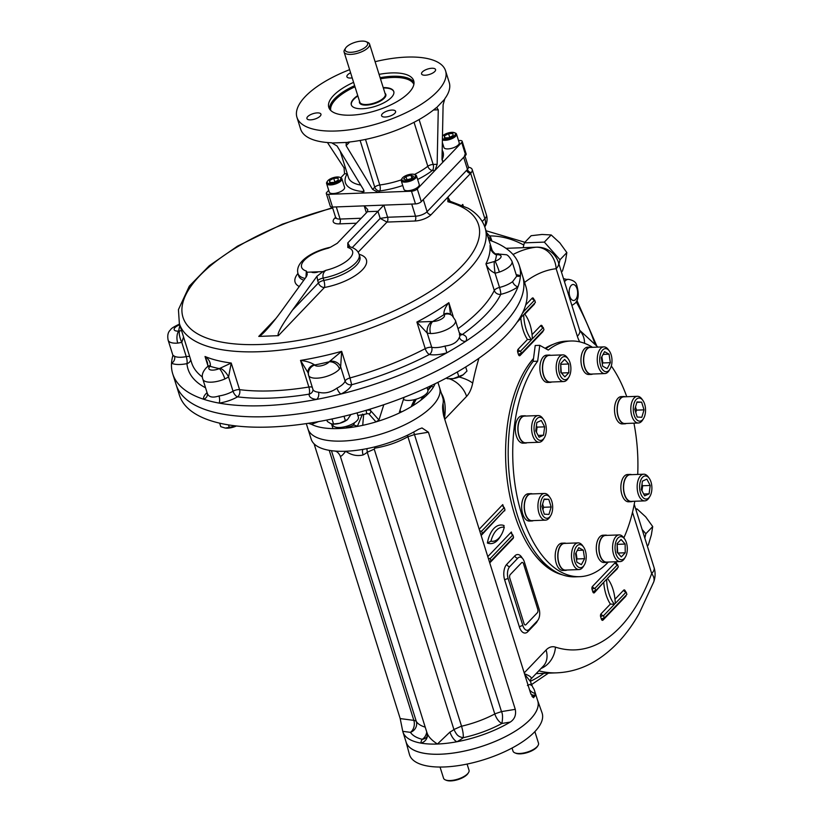 <?xml version="1.0" encoding="UTF-8"?>
<svg xmlns="http://www.w3.org/2000/svg" width="822" height="822" viewBox="0 0 822 822"><rect width="100%" height="100%" fill="white"/><g stroke="black" fill="none" stroke-linecap="round" stroke-linejoin="round"><path stroke-width="1.23" d="M349.617 69.675A77.874 30.188 -17.4 0 0 296.948 117.341L300.626 129.085A77.874 30.188 -17.4 0 0 331.585 142.771L337.082 146.018L363.56 189.759L363.581 192.379L361.721 193.078L411.493 191.197A4.449 1.726 -17.4 0 0 417.288 188.947L435.054 170.36L437.15 164.287L438.26 109.809L433.492 109.984M328.718 190.344L326.786 192.369A4.449 1.726 -17.4 0 0 326.313 193.56L330.3 206.281A4.449 1.726 -17.4 0 0 332.52 207.062L415.48 203.918A4.449 1.726 -17.4 0 0 421.275 201.667L465.684 155.204A4.449 1.726 -17.4 0 0 466.166 154.022L462.18 141.302A4.449 1.726 -17.4 0 0 459.95 140.521L458.532 140.572M417.638 179.443A51.169 19.841 -17.4 0 0 432.362 170.462L435.054 170.36L461.697 142.483A4.449 1.726 -17.4 0 0 462.18 141.302M326.313 193.56A4.449 1.726 -17.4 0 0 328.533 194.341L361.721 193.078L363.16 191.577A4.449 3.36 43.7 0 0 364.012 191.434M350.604 72.809A7.347 2.846 -17.4 0 0 346.905 76.754A7.347 2.846 -17.4 0 0 352.196 77.885M434.787 71.504A7.347 2.846 -17.4 0 0 435.568 69.541A7.347 2.846 -17.4 0 0 431.899 68.257A7.347 2.846 -17.4 0 0 424.584 70.343A7.347 2.846 -17.4 0 0 421.563 73.939A7.347 2.846 -17.4 0 0 427.265 74.987A7.347 2.846 -17.4 0 0 434.787 71.504M385.261 117.032A7.347 2.846 -17.4 0 0 392.577 114.946A7.347 2.846 -17.4 0 0 395.598 111.35A7.347 2.846 -17.4 0 0 391.93 110.066A7.347 2.846 -17.4 0 0 384.614 112.152A7.347 2.846 -17.4 0 0 381.593 115.748A7.347 2.846 -17.4 0 0 385.261 117.032M307.716 116.611A7.347 2.846 -17.4 0 0 306.925 118.574A7.347 2.846 -17.4 0 0 314.785 119.087A7.347 2.846 -17.4 0 0 320.94 114.176A7.347 2.846 -17.4 0 0 317.261 112.891A7.347 2.846 -17.4 0 0 307.716 116.611M383.216 87.594A22.245 8.621 162.6 0 1 393.769 91.509A22.245 8.621 162.6 0 1 384.614 102.401A22.245 8.621 162.6 0 1 362.44 108.73A22.245 8.621 162.6 0 1 351.313 104.815A22.245 8.621 162.6 0 1 357.734 95.578M379.065 74.36A44.501 17.252 162.6 0 1 413.713 80.751A44.501 17.252 162.6 0 1 376.404 110.518A44.501 17.252 162.6 0 1 328.79 107.363A44.501 17.252 162.6 0 1 333.537 95.486A44.501 17.252 162.6 0 1 353.594 82.344M296.948 117.341A77.874 30.188 -17.4 0 0 380.278 122.858A77.874 30.188 -17.4 0 0 445.555 70.774A77.874 30.188 -17.4 0 0 406.582 57.098A77.874 30.188 -17.4 0 0 375.099 61.691M360.118 140.47L374.75 187.18A4.449 3.36 -136.3 0 0 379.754 190.951L378.315 192.451L372.613 189.42L346.134 145.679L346.185 142.997L348.179 142.144A77.874 30.188 -17.4 0 0 435.958 107.97L437.099 107.435M332.653 142.977L347.069 142.432M327.464 142.535L344.038 167.811L344.552 173.781L340.791 177.716A8.014 3.103 -17.4 0 1 341.87 178.734L344.572 187.344A8.014 3.103 -17.4 0 1 343.719 189.492A8.014 3.103 -17.4 0 1 335.51 193.293A8.014 3.103 -17.4 0 1 329.283 192.143L326.591 183.532A8.014 3.103 -17.4 0 0 332.807 184.683A8.014 3.103 -17.4 0 0 341.017 180.881A8.014 3.103 -17.4 0 0 341.87 178.734M442.328 161.133L443.931 161.071L443.017 161.595L442 159.221L443.109 104.743L444.836 98.681A77.874 30.188 -17.4 0 0 449.233 82.508L445.555 70.774M444.435 99.452L436.718 107.518L438.26 109.809M345.62 48.056L344.634 49.608A13.347 5.179 -17.4 0 0 344.099 52.053A13.347 5.179 -17.4 0 0 358.382 53.009A13.347 5.179 -17.4 0 0 369.571 44.069A13.347 5.179 -17.4 0 0 367.742 42.364L366.047 41.665A11.796 4.572 -17.4 0 0 361.762 41.1A11.796 4.572 -17.4 0 0 345.62 48.056A11.796 4.572 -17.4 0 0 357.776 51.056A11.796 4.572 -17.4 0 0 366.047 41.665M357.858 95.969A22.245 8.621 -17.4 0 0 351.374 105.011M393.82 91.715A22.245 8.621 -17.4 0 0 383.34 87.985M334.04 182.381L329.684 182.546L329.519 180.521L333.722 178.323L338.078 178.158L338.232 180.193L334.04 182.381M334.862 181.95L333.722 178.323M330.156 182.525L329.519 180.521M327.475 181.179A7.121 2.764 -17.4 0 0 334.811 182.987A7.121 2.764 -17.4 0 0 339.805 177.316A7.121 2.764 -17.4 0 0 333.763 177.542A7.121 2.764 -17.4 0 0 327.947 180.583A7.121 2.764 -17.4 0 0 327.475 181.179L326.899 182.063A8.014 3.103 -17.4 0 0 326.591 183.532M413.528 176.227L411.195 178.662L406.253 180.028L403.653 178.949L405.986 176.514L410.918 175.148L413.528 176.227M411.812 178.014L410.918 175.148M407.013 179.812L405.986 176.514M402.133 178.353L401.568 179.237A8.014 3.103 -17.4 0 0 401.249 180.706A8.014 3.103 -17.4 0 0 405.256 182.114A8.014 3.103 -17.4 0 0 413.24 179.833A8.014 3.103 -17.4 0 0 416.528 175.918A8.014 3.103 -17.4 0 0 415.429 174.891L414.463 174.49A7.121 2.764 -17.4 0 0 407.815 174.891A7.121 2.764 -17.4 0 0 402.133 178.353A7.121 2.764 -17.4 0 0 405.41 180.902A7.121 2.764 -17.4 0 0 413.63 178.179A7.121 2.764 -17.4 0 0 414.463 174.49M401.249 180.706L403.941 189.317A8.014 3.103 -17.4 0 0 412.521 189.882A8.014 3.103 -17.4 0 0 419.23 184.529L416.528 175.918M448.565 133.678L452.912 133.513L453.076 135.548L448.884 137.747L444.527 137.911L444.363 135.877L448.565 133.678L449.696 137.315M445 137.891L444.363 135.877M442.39 139.946A8.014 3.103 -17.4 0 0 455.645 136.246A8.014 3.103 -17.4 0 0 456.508 134.099A8.014 3.103 -17.4 0 0 455.409 133.082L454.432 132.681A7.121 2.764 -17.4 0 0 448.278 132.938A7.121 2.764 -17.4 0 0 442.472 136.062M442.421 138.558A7.121 2.764 -17.4 0 0 448.432 138.63A7.121 2.764 -17.4 0 0 454.648 135.486A7.121 2.764 -17.4 0 0 454.432 132.681M442.339 142.473L443.921 147.508A8.014 3.103 -17.4 0 0 452.49 148.073A8.014 3.103 -17.4 0 0 459.2 142.72L456.508 134.099M522.402 313.305L523.306 311.404M523.203 312.586L523.018 312.011M449.336 378.839A10.676 4.141 -17.4 0 0 449.603 378.85A10.676 4.141 -17.4 0 0 453.354 378.593A10.676 4.141 -17.4 0 0 463.176 374.77L466.968 371.051L465.694 366.972M446.305 378.069L447.322 378.706L453.354 378.593L463.176 374.77A10.676 4.141 -17.4 0 0 463.577 374.472L463.587 374.472M447.322 378.706L447.004 377.688M458.861 376.805L457.34 371.965M332.992 424.09A10.676 4.141 -17.4 0 0 333.362 424.111A10.676 4.141 -17.4 0 0 339.763 423.268L347.449 419.641L350.891 414.535M326.879 420.032L327.331 421.481L330.721 423.607L332.756 424.09L339.763 423.268A10.676 4.141 -17.4 0 0 347.326 419.744A10.676 4.141 -17.4 0 0 347.398 419.682M345.425 420.792L344.007 416.251M333.578 424.06L331.985 418.984M219.659 423.166L220.758 426.68L225.341 428.087L236.428 425.981A10.676 4.141 162.6 0 1 235.339 426.443A10.676 4.141 -17.4 0 1 226.286 428.159L226.225 428.159M229.4 427.81L228.485 424.892M278.381 335.664C276.757 334.225 281.432 325.728 292.406 310.192L318.433 282.963A5.343 4.028 43.7 0 0 324.433 287.495L278.381 335.664L258.766 336.414L276.017 318.371M322.933 271.62L325.964 270.304C323.436 272.051 322.491 274.64 323.128 278.093A5.343 2.065 -17.4 0 0 317.703 280.621L316.943 276.284L322.933 271.62L306.986 272.226L307.223 274.558L306.38 276.685L281.843 310.593C275.617 319.162 270.006 326.077 265.023 331.358C261.869 334.636 259.783 336.321 258.766 336.414M305.969 277.25L306.349 271.044A26.694 10.347 162.6 0 1 304.448 260.112A26.694 10.347 162.6 0 1 328.183 248.203L330.506 247.196L328.183 248.203M306.986 272.226L306.349 271.044M359.122 254.368L359.851 256.721A32.037 12.422 162.6 0 1 323.868 280.436L323.128 278.093A32.037 12.422 162.6 0 0 359.122 254.368C357.94 250.515 354.539 247.905 348.929 246.559L347.798 247.463A26.694 10.347 162.6 0 1 349.699 258.396A26.694 10.347 162.6 0 1 325.964 270.304M358.145 252.231L386.977 222.074L380.175 218.395L377.966 211.346L347.798 242.901L347.798 247.463M347.798 242.901L349.946 246.888M464.615 154.947A8.898 3.452 -17.4 0 1 463.67 157.321L423.289 199.551L427.091 211.686A3.555 2.682 43.7 0 0 431.088 214.706A12.464 4.829 162.6 0 1 414.884 221.015L386.977 222.074A3.555 1.891 -92.2 0 0 387.614 217.255L380.175 218.395L352.278 247.566M335.582 217.285L334.554 218.354A12.464 4.829 162.6 0 0 339.465 223.872A3.555 1.891 87.8 0 0 340.092 219.053L336.29 206.918L383.812 205.12L378.038 211.264A5.343 2.065 162.6 0 0 377.966 211.346M366.376 212.816L364.197 205.86L367.742 209.569L367.475 211.665A5.343 2.065 162.6 0 1 367.403 211.747L337.236 243.302L330.506 247.206M383.812 205.12L411.709 204.062L415.511 216.196L387.614 217.255L383.812 205.12M316.943 276.284L292.406 310.192M314.96 271.928C311.086 272.185 310.911 272.431 314.436 272.668C318.494 272.144 318.669 271.897 314.96 271.928M207.298 393.378A5.343 4.922 -10.9 0 1 207.329 393.502A5.343 4.922 -10.9 0 1 207.329 393.512A5.343 4.922 -10.9 0 1 203.558 399.225A181.549 70.373 162.6 0 1 172.723 373.825A181.549 70.373 162.6 0 1 171.521 363.211A181.549 70.373 162.6 0 1 172.918 355.453M173.206 355.618L172.99 356.378L172.846 355.155L174.521 356.286A5.343 4.552 115.9 0 1 171.521 363.211A22.245 8.621 162.6 0 0 186.943 363.643A5.343 1.325 78.8 0 0 186.255 356.614A16.913 6.555 162.6 0 1 174.521 356.286M496.437 253.834L496.437 253.834A8.898 1.685 86.5 0 0 495.789 254.676C492.121 252.611 490.2 249.559 490.035 245.531L490.415 246.816C489.727 247.093 494.793 255.108 496.437 253.834L505.787 254.697C507.431 254.573 509.496 256.772 511.993 261.293L516.689 276.243L512.62 281.638A5.343 3.329 -126.9 0 0 517.994 286.714A181.549 70.373 162.6 0 1 465.776 341.315A5.343 4.542 29.7 0 1 459.364 337.339C457.443 342.188 452.645 345.096 444.969 346.062L446.839 352.802A181.549 70.373 162.6 0 1 340.966 394.026A5.343 1.87 63.6 0 1 336.989 388.107C330.834 392.515 324.659 393.882 318.463 392.197A5.343 3.627 -84.5 0 1 316.593 399.41A181.549 70.373 162.6 0 1 219.084 403.099A181.549 70.373 162.6 0 1 203.558 399.225A22.245 8.621 162.6 0 1 207.072 392.639M459.272 332.674A5.343 3.175 -125.5 0 0 462.426 334.451A22.245 8.621 162.6 0 1 465.776 341.315A181.549 70.373 162.6 0 1 446.839 352.802A22.245 8.621 162.6 0 1 429.392 354.477A165.53 64.167 162.6 0 1 351.652 384.747A5.343 4.737 18.4 0 1 345.106 381.059A5.343 2.065 162.6 0 1 349.997 377.945L351.652 384.747A22.245 8.621 162.6 0 1 340.966 394.026A181.549 70.373 162.6 0 1 316.593 399.41A22.245 8.621 162.6 0 1 309.144 394.139A165.53 64.167 162.6 0 1 237.548 396.841A5.343 2.415 60.3 0 1 233.037 391.21A5.343 2.065 162.6 0 1 239.572 389.649A5.343 3.761 -82.7 0 1 237.548 396.841A22.245 8.621 162.6 0 1 219.084 403.099A5.343 1.901 81.8 0 0 219.001 395.957C212.466 398.115 208.531 397.139 207.206 393.019L207.329 393.502M488.915 240.024A181.549 70.373 162.6 0 1 519.206 265.239A181.549 70.373 162.6 0 1 520.408 275.853A181.549 70.373 162.6 0 1 517.994 286.714A22.245 8.621 162.6 0 1 500.762 294.358A165.53 64.167 162.6 0 1 462.426 334.451A5.343 4.285 -72.9 0 1 460.073 334.996M516.206 274.723A22.245 8.621 162.6 0 1 520.408 275.853A5.343 4.552 -64.1 0 1 516.617 275.966A5.343 4.552 -64.1 0 1 516.596 275.956M179.432 331.06A8.898 2.682 -109.1 0 0 181.796 342.394L177.727 343.103A8.898 4.192 -94.4 0 1 178.723 331.081L181.559 330.588M189.718 356.625A5.343 2.065 162.6 0 0 186.255 356.614L181.796 342.394L183.553 336.948M210.35 365.811L210.052 366.283A8.898 6.34 47.4 0 0 206.476 367.568L207.915 366.293A8.898 4.213 48.9 0 1 207.915 366.293A8.898 4.213 48.9 0 1 210.35 365.811C210.555 362.235 208.778 359.132 205.027 356.501L207.925 365.749M207.904 366.293L207.463 362.625L205.027 356.501A160.187 62.092 162.6 0 0 231.229 363.036L239.572 389.649A160.187 62.092 162.6 0 0 308.867 387.028A5.343 1.706 -99.2 0 1 309.144 394.139A5.343 4.85 -173.9 0 0 312.987 390.008L312.905 389.299A16.913 6.555 162.6 0 0 318.463 392.197M219.001 395.957A16.913 6.555 162.6 0 0 233.037 391.21L228.578 376.99L224.868 378.963A8.898 2.024 -113 0 0 219.32 368.605L231.229 363.036L228.578 376.99A8.898 3.494 -127.8 0 0 220.173 368.266M307.993 371.904A8.898 7.511 0.5 0 1 307.993 371.842A8.898 7.511 0.5 0 1 307.993 371.821A8.898 7.511 0.5 0 1 314.281 364.701C310.839 362.502 306.246 361.074 300.523 360.416L308.867 387.028A5.343 2.065 -17.4 0 1 312.268 387.275M308.024 372.715L300.523 360.416A160.187 62.092 162.6 0 0 341.654 351.333L349.997 377.945A160.187 62.092 162.6 0 0 425.231 348.651A5.343 2.055 -117.5 0 0 429.392 354.477A5.343 4.007 101.2 0 0 431.714 347.336A5.343 2.065 -17.4 0 0 425.231 348.651L416.888 322.039L432.711 321.484A8.898 5.209 -89.7 0 0 430.574 333.547L427.255 333.115A8.898 6.124 -69.6 0 1 431.879 321.515M339.496 369.006A8.898 7.049 -140.5 0 0 329.211 361.783L329.704 361.3A8.898 7.326 -169.4 0 1 340.647 366.838L339.496 369.006A16.913 6.555 162.6 0 1 323.025 377.36A16.913 6.555 162.6 0 1 308.753 375.788A8.898 8.169 -31.5 0 1 314.651 364.999L314.281 364.701M308.753 375.788L312.905 389.299M336.989 388.107A16.913 6.555 162.6 0 0 345.106 381.059L340.647 366.838L341.654 351.333L329.704 361.3M444.969 346.062A16.913 6.555 162.6 0 1 431.714 347.336L427.255 333.115L416.888 322.039A160.187 62.092 162.6 0 0 448.853 302.66L453.23 316.614M430.574 333.547A16.913 6.555 162.6 0 0 447.969 328.995A16.913 6.555 162.6 0 0 455.439 320.446L452.131 315.566A8.898 7.953 129.3 0 0 452.121 315.566A8.898 7.953 129.3 0 0 444.034 314.62L443.87 314.251C443.788 310.737 445.452 306.873 448.853 302.66L450.569 314.477M449.47 313.881A8.898 6.576 116.4 0 0 449.439 313.86A8.898 6.576 116.4 0 0 443.87 314.251M511.993 261.293A16.913 6.555 162.6 0 1 499.375 272.082L495.07 273.223A8.898 0.853 -96 0 1 494.258 261.54L485.956 263.852L494.299 290.474A5.343 4.613 -153.7 0 0 500.762 294.358A5.343 0.822 76.3 0 0 499.529 287.443A5.343 2.065 -17.4 0 0 494.299 290.474A160.187 62.092 162.6 0 1 458.029 328.687M512.62 281.638A16.913 6.555 162.6 0 1 499.529 287.443L495.07 273.223C490.436 270.993 487.395 267.869 485.956 263.852A160.187 62.092 162.6 0 0 490.035 245.531L490.683 247.576M499.375 272.082A8.898 0.791 -109.6 0 0 495.07 261.232L494.258 261.54M498.286 253.7A8.898 4.192 85.6 0 0 496.519 254.748L495.789 254.676M462.046 205.192L462.776 204.431L462.909 205.582M463.176 205.706L462.776 204.431L462.396 205.346M468.468 167.205A14.241 5.518 162.6 0 1 472.188 169.517A14.241 5.518 162.6 0 1 471.366 172.476A14.241 5.518 162.6 0 1 470.667 173.319L447.898 197.126L450.076 201.092M471.366 172.476A3.555 2.692 44 0 1 467.471 169.455L468.499 167.667M448.689 200.794L447.867 201.719A154.855 60.027 162.6 0 1 394.036 310.911A154.855 60.027 162.6 0 1 185.269 322.378A154.855 60.027 162.6 0 1 332.684 208.048M431.088 214.706L447.898 197.126L447.867 201.719M519.206 265.239L522.638 276.202A181.549 70.373 162.6 0 1 370.445 397.643A181.549 70.373 162.6 0 1 176.155 384.778L179.412 395.156A181.549 70.373 162.6 0 0 403.191 397.673A181.549 70.373 162.6 0 0 525.885 286.57L522.638 276.202A181.549 70.373 162.6 0 1 399.944 387.306A181.549 70.373 162.6 0 1 176.155 384.778L172.723 373.825M357.837 415.449A42.713 16.563 162.6 0 0 366.694 413.826A2.672 1.038 162.6 0 1 368.955 413.99L375.993 421.902A68.966 26.736 162.6 0 1 311.538 424.347L318.546 421.614M311.538 424.347L308.312 423.309M366.694 413.826L366.16 410.353A5.343 2.065 162.6 0 1 370.671 410.692L378.952 419.991L375.993 421.902A68.966 26.736 162.6 0 0 401.372 412.028L399.944 410.414M435.064 383.771A68.966 26.736 162.6 0 1 401.372 412.028L399.451 412.356M378.952 419.991L383.812 404.722M404.105 397.324L399.42 412.017M531.012 694.405A8.898 6.71 -136.3 0 0 534.958 695.248L533.612 697.744L530.611 693.295L443.767 416.168C442.555 410.568 442.298 406.387 443.017 403.643A68.966 26.736 162.6 0 0 443.202 402.472A68.966 26.736 162.6 0 0 443.274 400.612A68.966 26.736 162.6 0 0 442.801 397.889L439.606 387.707A68.966 26.736 162.6 0 1 405.297 424.542A68.966 26.736 162.6 0 1 307.983 428.961A68.966 26.736 -17.4 0 0 381.788 433.852A68.966 26.736 -17.4 0 0 439.606 387.707L437.931 382.364M521.58 562.741L510.277 574.557A2.672 1.418 87.8 0 0 509.804 578.174L524.025 623.579A2.672 1.418 87.8 0 0 525.977 624.658L537.28 612.832A2.672 1.418 87.8 0 0 537.763 609.225L523.532 563.82A2.672 1.418 87.8 0 0 521.58 562.741M414.586 399.626A87.656 46.453 87.8 0 0 411.175 406.736M427.933 390.419A86.772 45.981 -92.2 0 1 430.851 387.07A86.772 45.981 -92.2 0 1 431.725 386.176M422.035 399.297A86.772 45.981 -92.2 0 1 424.337 395.433M416.281 399.163A86.772 45.981 87.8 0 0 413.034 405.595M541.287 512.229A11.57 6.134 -92.2 0 1 542.314 497.937A11.57 6.134 -92.2 0 1 550.021 497.567A11.57 6.134 -92.2 0 1 550.699 515.62A11.57 6.134 -92.2 0 1 541.287 512.229M550.699 515.62L549.836 517.048A13.347 7.069 -92.2 0 1 545.531 520.141A13.347 7.069 -92.2 0 1 538.965 513.134A13.347 7.069 -92.2 0 1 544.524 493.457A13.347 7.069 -92.2 0 1 549.045 496.221L550.021 497.567M542.623 504.071L543.63 507.277L542.9 509.691M551.172 506.989L548.942 514.428L544.308 514.171L541.893 506.486L544.123 499.057L548.767 499.314L551.172 506.989L543.63 507.277M544 499.488L548.767 499.314M545.531 520.141L531.957 520.655A13.347 7.069 -92.2 0 1 525.392 513.647A13.347 7.069 -92.2 0 1 530.95 493.971L544.524 493.457M561.57 357.971A11.57 6.134 -92.2 0 1 568.249 358.978A11.57 6.134 -92.2 0 1 568.927 377.031A11.57 6.134 -92.2 0 1 559.854 374.627A11.57 6.134 -92.2 0 1 561.57 357.971M568.927 377.031L568.064 378.449A13.347 7.069 -92.2 0 1 563.748 381.542A13.347 7.069 -92.2 0 1 556.494 371.595A13.347 7.069 -92.2 0 1 559.566 356.46A13.347 7.069 -92.2 0 1 562.741 354.868A13.347 7.069 -92.2 0 1 567.272 357.621L568.249 358.978M560.696 363.735L561.282 372.839M564.858 376.877L560.789 372.294L560.686 363.56L564.652 359.42L568.721 364.002L568.824 372.726L564.858 376.877M561.426 373.003L568.824 372.726M561.179 364.29L568.721 364.002M563.748 381.542L550.175 382.055A13.347 7.069 -92.2 0 1 542.921 372.109A13.347 7.069 -92.2 0 1 545.993 356.974A13.347 7.069 -92.2 0 1 549.168 355.381L562.741 354.868M607.314 349.093A11.57 6.134 -92.2 0 1 609.338 350.994A11.57 6.134 -92.2 0 1 610.027 369.047A11.57 6.134 -92.2 0 1 599.906 362.492A11.57 6.134 -92.2 0 1 607.314 349.093M610.027 369.047L609.153 370.475A13.347 7.069 -92.2 0 1 604.848 373.568A13.347 7.069 -92.2 0 1 597.275 360.488A13.347 7.069 -92.2 0 1 603.841 346.884A13.347 7.069 -92.2 0 1 606.03 347.439A13.347 7.069 -92.2 0 1 608.372 349.648L609.338 350.994M601.858 356.707L602.814 362.954L602.3 363.91M602.649 366.16L601.344 357.662L604.55 351.672L609.061 354.179L610.356 362.666L607.15 368.667L602.649 366.16M602.814 362.954L610.356 362.666M603.091 354.405L609.061 354.179M604.848 373.568L591.275 374.082A13.347 7.069 -92.2 0 1 589.086 373.527A13.347 7.069 -92.2 0 1 583.712 358.937A13.347 7.069 -92.2 0 1 590.268 347.398L603.841 346.884M644.654 404.105A11.57 6.134 -92.2 0 1 643.575 418.48A11.57 6.134 -92.2 0 1 635.211 417.638A11.57 6.134 -92.2 0 1 634.615 401.896A11.57 6.134 -92.2 0 1 642.886 400.427A11.57 6.134 -92.2 0 1 644.654 404.105M643.575 418.48L642.701 419.908A13.347 7.069 -92.2 0 1 638.396 423.001A13.347 7.069 -92.2 0 1 630.823 409.921A13.347 7.069 -92.2 0 1 637.389 396.317A13.347 7.069 -92.2 0 1 641.92 399.071L642.886 400.427M635.488 406.931L636.495 410.137L635.776 412.552M634.769 409.346L636.999 401.917L641.633 402.163L644.037 409.849L641.807 417.288L637.173 417.031L634.769 409.346M636.495 410.137L644.037 409.849M636.865 402.348L641.633 402.163M638.396 423.001L624.823 423.515A13.347 7.069 -92.2 0 1 618.267 416.507A13.347 7.069 -92.2 0 1 623.816 396.831L637.389 396.317M651.723 490.796A11.57 6.134 -92.2 0 1 649.925 496.365A11.57 6.134 -92.2 0 1 641.561 495.522A11.57 6.134 -92.2 0 1 640.965 479.781A11.57 6.134 -92.2 0 1 649.236 478.312A11.57 6.134 -92.2 0 1 651.723 490.796M649.925 496.365L649.051 497.783A13.347 7.069 -92.2 0 1 644.746 500.875A13.347 7.069 -92.2 0 1 637.173 487.806A13.347 7.069 -92.2 0 1 643.739 474.202A13.347 7.069 -92.2 0 1 648.27 476.955L649.236 478.312M641.961 484.435L642.66 485.751L641.992 490.816M642.403 481.137L646.852 479.123L650.202 485.463L649.103 493.827L644.654 495.851L641.304 489.501L642.403 481.137M643.698 494.032L649.103 493.827M642.66 485.751L650.202 485.463M644.746 500.875L631.173 501.389A13.347 7.069 -92.2 0 1 623.785 484.23A13.347 7.069 -92.2 0 1 630.166 474.715L643.739 474.202M578.626 567.252A11.57 6.134 -92.2 0 1 574.475 550.904A11.57 6.134 -92.2 0 1 583.569 547A11.57 6.134 -92.2 0 1 584.257 565.053A11.57 6.134 -92.2 0 1 578.626 567.252M584.257 565.053L583.384 566.481A13.347 7.069 -92.2 0 1 579.078 569.564A13.347 7.069 -92.2 0 1 576.89 569.009A13.347 7.069 -92.2 0 1 571.516 554.429A13.347 7.069 -92.2 0 1 578.072 542.89A13.347 7.069 -92.2 0 1 582.603 545.644L583.569 547M576.088 552.713L577.044 558.96L576.53 559.916M577.044 558.96L584.586 558.672L581.38 564.663L576.88 562.166L575.575 553.668L578.78 547.678L583.291 550.175L584.586 558.672M577.321 550.401L583.291 550.175M579.078 569.564L565.505 570.078A13.347 7.069 -92.2 0 1 563.317 569.523A13.347 7.069 -92.2 0 1 557.943 554.942A13.347 7.069 -92.2 0 1 564.498 543.404L578.072 542.89M624.371 558.374A11.57 6.134 -92.2 0 1 616.428 555.056A11.57 6.134 -92.2 0 1 616.664 539.941A11.57 6.134 -92.2 0 1 624.669 539.027A11.57 6.134 -92.2 0 1 625.347 557.08A11.57 6.134 -92.2 0 1 624.371 558.374M625.347 557.08L624.484 558.498A13.347 7.069 -92.2 0 1 623.353 559.998A13.347 7.069 -92.2 0 1 620.178 561.59A13.347 7.069 -92.2 0 1 612.606 548.521A13.347 7.069 -92.2 0 1 619.172 534.917A13.347 7.069 -92.2 0 1 623.692 537.67L624.669 539.027M617.117 543.784L617.702 552.887M617.599 544.339L625.141 544.051L625.244 552.774L621.288 556.926L617.219 552.343L617.117 543.609L621.072 539.468L625.141 544.051M617.856 553.052L625.244 552.774M620.178 561.59L606.605 562.104A13.347 7.069 -92.2 0 1 599.341 552.158A13.347 7.069 -92.2 0 1 602.413 537.023A13.347 7.069 -92.2 0 1 605.588 535.43L619.172 534.917M534.218 425.539A11.57 6.134 -92.2 0 1 543.671 419.682A11.57 6.134 -92.2 0 1 544.359 437.736A11.57 6.134 -92.2 0 1 537.074 438.506A11.57 6.134 -92.2 0 1 534.218 425.539M544.359 437.736L543.486 439.164A13.347 7.069 -92.2 0 1 539.181 442.257A13.347 7.069 -92.2 0 1 531.793 425.087A13.347 7.069 -92.2 0 1 538.174 415.572A13.347 7.069 -92.2 0 1 542.705 418.336L543.671 419.682M536.396 425.806L537.095 427.132L536.427 432.187M543.537 435.208L539.088 437.222L535.739 430.872L536.838 422.508L541.287 420.494L544.637 426.844L543.537 435.208L538.133 435.413M537.095 427.132L544.637 426.844M539.181 442.257L525.607 442.77A13.347 7.069 -92.2 0 1 518.22 425.601A13.347 7.069 -92.2 0 1 524.6 416.086L538.174 415.572M512.044 748.041L513.02 751.144A13.347 5.179 -17.4 0 0 514.849 752.849L515.826 753.25A12.464 4.829 -17.4 0 0 520.347 753.846A12.464 4.829 -17.4 0 0 537.393 746.489L537.968 745.605A13.347 5.179 -17.4 0 0 538.492 743.16L534.875 731.621M514.849 752.849A13.347 5.179 -17.4 0 0 519.699 753.486A13.347 5.179 -17.4 0 0 537.968 745.605M357.046 412.901L358.382 417.165A13.347 5.179 162.6 0 1 348.281 425.734A13.347 5.179 162.6 0 1 333.362 425.94A13.347 5.179 162.6 0 1 332.91 425.149L332.571 424.08M440.047 767.049L443.541 778.198A13.347 5.179 -17.4 0 0 445.37 779.903L446.346 780.304A12.464 4.829 -17.4 0 0 450.877 780.9A12.464 4.829 -17.4 0 0 467.923 773.543L468.489 772.659A13.347 5.179 -17.4 0 0 469.023 770.214L467.091 764.07M445.37 779.903A13.347 5.179 -17.4 0 0 450.22 780.54A13.347 5.179 -17.4 0 0 468.489 772.659M427.06 387.563L427.861 390.111A13.347 5.179 162.6 0 1 418.84 398.28A13.347 5.179 162.6 0 1 403.448 399.4M526.131 416.035A13.666 7.244 87.8 0 0 524.59 415.778L522.021 415.87A13.666 7.244 87.8 0 0 515.302 429.803A13.666 7.244 87.8 0 0 523.059 443.171L525.618 443.079A13.666 7.244 87.8 0 0 527.138 442.709M524.59 415.778A13.666 7.244 87.8 0 0 517.87 429.701A13.666 7.244 87.8 0 0 525.618 443.079M532.481 493.909A13.666 7.244 87.8 0 0 530.93 493.662L528.371 493.755A13.666 7.244 87.8 0 0 521.651 507.677A13.666 7.244 87.8 0 0 529.399 521.056L531.968 520.963A13.666 7.244 87.8 0 0 533.488 520.593M530.93 493.662A13.666 7.244 87.8 0 0 524.22 507.585A13.666 7.244 87.8 0 0 531.968 520.963M591.799 347.346A13.666 7.244 87.8 0 0 590.258 347.09L587.689 347.182A13.666 7.244 87.8 0 0 580.969 361.105A13.666 7.244 87.8 0 0 588.727 374.483L591.285 374.39A13.666 7.244 87.8 0 0 592.806 374.02M590.258 347.09A13.666 7.244 87.8 0 0 583.538 361.012A13.666 7.244 87.8 0 0 591.285 374.39M625.347 396.769A13.666 7.244 87.8 0 0 623.806 396.523L621.237 396.615A13.666 7.244 87.8 0 0 614.527 408.421A13.666 7.244 87.8 0 0 620.035 423.351A13.666 7.244 87.8 0 0 622.275 423.916L624.833 423.823A13.666 7.244 87.8 0 0 626.364 423.453M623.806 396.523A13.666 7.244 87.8 0 0 617.096 408.329A13.666 7.244 87.8 0 0 622.603 423.248A13.666 7.244 87.8 0 0 624.833 423.823M631.697 474.654A13.666 7.244 87.8 0 0 630.155 474.407L627.587 474.5A13.666 7.244 87.8 0 0 621.905 494.628A13.666 7.244 87.8 0 0 628.625 501.8L631.183 501.708A13.666 7.244 87.8 0 0 632.704 501.338M630.155 474.407A13.666 7.244 87.8 0 0 624.473 494.536A13.666 7.244 87.8 0 0 631.183 501.708M607.129 535.369A13.666 7.244 87.8 0 0 605.578 535.112L603.019 535.214A13.666 7.244 87.8 0 0 596.484 544.945A13.666 7.244 87.8 0 0 604.047 562.515L606.615 562.412A13.666 7.244 87.8 0 0 608.136 562.043M605.578 535.112A13.666 7.244 87.8 0 0 599.053 544.852A13.666 7.244 87.8 0 0 606.615 562.412M566.029 543.342A13.666 7.244 87.8 0 0 564.488 543.095L561.919 543.188A13.666 7.244 87.8 0 0 558.672 544.822A13.666 7.244 87.8 0 0 555.528 560.316A13.666 7.244 87.8 0 0 562.957 570.489L565.515 570.396A13.666 7.244 87.8 0 0 567.036 570.026M564.488 543.095A13.666 7.244 87.8 0 0 561.231 544.729A13.666 7.244 87.8 0 0 558.087 560.214A13.666 7.244 87.8 0 0 565.515 570.396M550.709 355.32A13.666 7.244 87.8 0 0 549.158 355.063L546.589 355.166A13.666 7.244 87.8 0 0 539.879 369.088A13.666 7.244 87.8 0 0 547.627 382.466L550.185 382.364A13.666 7.244 87.8 0 0 551.716 381.994M549.158 355.063A13.666 7.244 87.8 0 0 542.438 368.986A13.666 7.244 87.8 0 0 550.185 382.364M561.447 272.041L562.474 270.962L565.495 260.903L566.851 252.58L559.844 242.901L551.192 234.958L542.006 234.465L531.156 235.709L524.323 242.87L523.172 247.679M566.851 252.58L560.008 259.742L544.349 242.11L524.323 242.87M551.192 234.958L544.349 242.11M558.96 264.109L560.008 259.742M647.315 546.024L648.342 544.955L651.353 534.896L652.709 526.563L645.712 516.884L637.05 508.941L635.632 508.756M652.709 526.563L645.866 533.725L642.146 529.532M637.05 508.941L636.023 510.01M644.828 538.102L645.866 533.725M405.863 741.3A69.007 26.746 -17.4 0 0 405.965 741.721L409.418 754.391A69.5 26.941 -17.4 0 0 463.053 764.85A69.5 26.941 -17.4 0 0 534.742 731.765A69.5 26.941 -17.4 0 0 542.037 712.828L537.639 700.457A69.007 26.746 -17.4 0 0 537.485 700.046M405.965 741.721A69.007 26.746 -17.4 0 0 459.221 752.109A69.007 26.746 -17.4 0 0 530.396 719.25A69.007 26.746 -17.4 0 0 537.639 700.457M545.798 348.692A117.916 62.482 -92.2 0 1 566.337 341.171L570.869 341.007A117.916 62.482 -92.2 0 1 592.508 347.316M608.321 562.043A117.916 62.482 -92.2 0 1 579.777 576.674L575.256 576.839A117.916 62.482 -92.2 0 1 512.168 494.639A117.916 62.482 -92.2 0 1 533.139 361.351L535.225 345.497L539.746 345.332L548.284 350.069A117.916 62.482 -92.2 0 1 570.869 341.007M611.311 365.995A117.916 62.482 -92.2 0 1 626.765 396.718M633.937 423.166A117.916 62.482 -92.2 0 1 637.718 474.428M634.8 501.256A117.916 62.482 -92.2 0 1 623.847 537.876M579.777 576.674A117.916 62.482 -92.2 0 1 516.699 494.464A117.916 62.482 -92.2 0 1 537.66 361.187L533.139 361.351M537.66 361.187L539.746 345.332M420.813 400.252A86.772 45.981 -92.2 0 1 423.155 396.194M427.748 389.772A86.772 45.981 -92.2 0 1 431.231 385.991M533.529 358.423A116.806 61.897 87.8 0 0 525.494 369.458A116.806 61.897 87.8 0 0 532.389 551.716A116.806 61.897 87.8 0 0 562.125 574.742M553.412 344.264A116.806 61.897 87.8 0 0 545.109 348.302M533.478 358.772A115.697 61.311 87.8 0 0 525.227 369.91M532.081 551.295A115.697 61.311 87.8 0 0 555.384 571.598M546.928 347.901A115.697 61.311 87.8 0 0 545.664 348.61M363.684 414.473A205.798 109.059 87.8 0 0 362.749 425.344M592.806 591.778A2.23 1.182 87.8 0 0 594.429 592.683A2.23 1.675 43.7 0 1 594.707 591.08A2.23 1.675 43.7 0 1 595.703 590.658A2.23 0.863 -17.4 0 0 592.806 591.778L592.076 589.436A2.23 0.863 162.6 0 1 594.964 588.305L595.703 590.658L606.605 579.253A30.26 16.039 87.8 0 0 614.455 604.304L603.553 615.709A2.23 1.675 43.7 0 1 601.057 613.818A2.23 1.182 87.8 0 0 600.656 616.829A2.23 0.863 162.6 0 1 603.553 615.709L604.293 618.052L626.898 594.398L626.169 592.056L615.267 603.461A30.26 16.039 87.8 0 0 607.417 578.411L618.319 567.005L617.579 564.652L594.964 588.305A2.23 1.675 43.7 0 1 592.467 586.425A2.23 1.182 87.8 0 0 592.076 589.436M616.51 564.406L616.469 564.262A2.23 0.863 162.6 0 1 616.706 563.676A2.23 1.182 87.8 0 0 615.082 562.772A2.23 1.675 -136.3 0 0 617.579 564.652M616.942 568.434A2.23 1.675 -136.3 0 0 617.045 569.029A2.23 1.182 87.8 0 0 617.569 567.786M625.1 591.809L625.049 591.665A2.23 0.863 162.6 0 1 625.295 591.069A2.23 1.182 87.8 0 0 623.672 590.165A2.23 1.675 -136.3 0 0 626.169 592.056M625.532 595.837A2.23 1.675 -136.3 0 0 625.634 596.433A2.23 1.182 87.8 0 0 626.159 595.19M542.181 327.218L542.13 327.074A2.23 0.863 162.6 0 1 542.376 326.478A2.23 1.182 87.8 0 0 540.753 325.574A2.23 1.675 -136.3 0 0 543.25 327.464L532.348 338.87A30.26 16.039 87.8 0 0 524.498 313.819L535.399 302.414L534.66 300.061L523.306 311.939M534.033 303.842A2.23 1.675 -136.3 0 0 534.125 304.438A2.23 1.182 87.8 0 0 534.649 303.195M564.19 280.775A5.343 4.048 -135.4 0 0 565.259 280.857L566.45 279.408L568.362 279.336A13.347 7.069 -92.2 0 0 565.259 280.857A13.347 7.069 87.8 0 0 564.498 281.761M441.28 393.05L442.637 395.731C445.277 401.753 445.884 409.274 444.445 418.316M443.079 403.345L444.281 417.792M433.4 387.1L431.016 385.919A5.343 4.254 -73.7 0 1 431.016 385.919L431.016 385.919A5.343 4.254 -73.7 0 1 430.759 385.837M530.622 679.517A5.343 5.138 26.3 0 1 531.269 678.54L530.591 679.568A5.343 5.138 26.3 0 1 530.622 679.517L530.396 681.479L524.662 674.287M531.269 678.54C531.598 677.174 529.337 675.592 524.498 673.783M346.72 426.238L347.059 427.317A8.898 3.771 62.1 0 0 347.47 427.872M354.395 422.796L353.758 425.046L357.436 426.156L362.543 414.072M426.741 732.012A8.898 6.946 -75.7 0 1 422.22 739.317A8.898 7.398 -146.4 0 0 427.142 736.461L427.173 736.42M331.451 450.682L416.322 721.511A8.898 8.158 -33.4 0 1 410.445 732.351A62.297 24.146 -17.4 0 0 422.22 739.317A24.475 9.484 -17.4 0 0 420.987 743.119A68.966 26.736 -17.4 0 0 437.438 744.023A68.966 26.736 -17.4 0 0 456.919 741.752A8.898 3.452 62.4 0 1 449.953 732.063L437.438 744.023C431.663 740.273 428.211 736.584 427.091 732.926M534.773 696.419A68.966 26.736 -17.4 0 0 534.958 695.248A68.966 26.736 -17.4 0 0 535.019 693.388A8.898 7.121 54.2 0 1 529.532 689.843M527.416 685.507C530.858 683.873 532.06 683.842 531.022 685.414M535.019 693.388A68.966 26.736 -17.4 0 0 534.547 690.665A68.966 26.736 -17.4 0 0 532.779 687.295L530.396 681.489M508.16 578.667L522.874 625.634A8.898 4.716 87.8 0 0 527.251 630.31A8.898 4.716 87.8 0 0 529.368 629.241L537.444 620.795A8.898 4.716 87.8 0 0 539.027 608.742L524.302 561.775A8.898 4.716 87.8 0 0 519.936 557.1A8.898 4.716 87.8 0 0 517.819 558.169L509.743 566.615A8.898 4.716 87.8 0 0 508.16 578.667A2.672 1.038 -17.4 0 0 504.687 580.024L519.401 626.991A11.57 6.134 87.8 0 0 527.837 631.676L535.913 623.23A11.57 6.134 87.8 0 0 537.537 620.692M413.672 432.053L501.482 711.605C502.725 713.897 502.869 717.853 501.903 723.452C498.913 721.922 496.539 718.767 494.782 713.979L407.887 436.708C397.961 442.298 386.946 446.12 374.842 448.154L374.442 446.973M374.842 448.154L374.226 449.131L461.553 726.227C473.554 723.401 484.631 719.322 494.782 713.979M461.553 726.227C462.961 731.138 463.516 734.971 463.197 737.714C457.556 736.502 456.765 734.868 453.919 729.515L367.249 452.254L366.92 448.648M501.903 723.452C490.148 729.802 477.243 734.56 463.197 737.714A24.475 9.484 -17.4 0 1 456.919 741.752A68.966 26.736 -17.4 0 0 510.236 722.086L501.903 723.452M407.496 435.198L407.887 436.708M427.306 733.799A8.898 8.169 -4.5 0 1 427.409 734.591L427.409 734.591A8.898 8.169 -4.5 0 1 420.987 743.119A68.966 26.736 -17.4 0 1 402.914 731.909A68.966 26.736 -17.4 0 1 402.759 731.344L400.191 718.582L314.086 443.818M340.246 455.809C340.596 457.022 342.414 455.501 345.692 451.247A68.966 26.736 162.6 0 1 333.763 450.949C336.486 450.908 338.674 452.675 340.318 456.241L427.224 733.553L427.132 736.481M374.226 449.131L367.249 452.254A15.577 6.042 162.6 0 1 363.108 454.946C357.108 456.395 351.302 455.162 345.692 451.247A68.966 26.736 162.6 0 0 360.704 449.747L360.704 449.747A68.966 26.736 162.6 0 0 365.163 448.976A68.966 26.736 162.6 0 0 418.48 429.31L421.984 427.943L428.426 432.218L515.271 709.345C516.319 714.955 514.644 719.199 510.236 722.086M333.763 450.949A68.966 26.736 162.6 0 1 329.242 450.343A68.966 26.736 162.6 0 1 311.168 439.133L306.298 423.607M363.108 454.946A8.898 3.452 62.4 0 1 362.985 449.367M579.798 330.578L580.887 331.985A22.245 17.786 -58.4 0 1 584.565 343.319M504.266 527.272A26.694 14.149 87.8 0 0 502.745 527.169A26.694 14.149 87.8 0 0 490.94 541.205A26.212 13.892 87.8 0 0 492.604 541.328A26.212 13.892 87.8 0 0 504.266 527.272M503.794 527.21L504.061 525.556A28.924 15.33 87.8 0 0 487.364 543.013L490.94 541.205M481.641 531.187L482.37 533.54L504.985 509.887L504.246 507.534L481.641 531.187L479.74 530.95M480.87 534.547L482.37 533.54M481.168 535.502L504.318 510.585M503.629 507.38L502.756 504.595L502.869 506.311L504.246 507.534M489.45 561.95L490.96 560.933L490.22 558.59L512.836 534.937L513.575 537.29L490.96 560.933M488.33 558.354L490.22 558.59M487.785 556.638L511.346 531.998L511.459 533.714L512.836 534.937M518.579 320.005L523.686 314.662A30.26 16.039 87.8 0 0 531.536 339.712L520.634 351.117L521.374 353.46L543.979 329.807L543.25 327.464M531.536 339.712L527.457 339.476L518.137 349.227A2.23 1.182 87.8 0 0 517.737 352.237L518.477 354.59A2.23 1.182 87.8 0 0 520.1 355.494L542.715 331.841A2.23 1.182 87.8 0 0 543.239 330.588M534.125 304.438L524.806 314.189A32.479 17.211 87.8 0 0 524.806 314.189L524.498 313.819M521.199 317.261L520.84 318.34A32.479 17.211 87.8 0 0 527.457 339.476M594.429 592.683L604.119 581.853M607.417 578.411L617.045 569.029M603.759 582.932A32.479 17.211 87.8 0 0 610.376 604.067L614.455 604.304M331.513 423.885L332.992 428.611M534.547 690.665L537.732 700.837A68.966 26.736 162.6 0 1 479.914 746.972A68.966 26.736 162.6 0 1 406.109 742.091L402.914 731.909M330.732 110.446A43.607 16.902 162.6 0 1 354.991 86.803M380.463 78.82A43.607 16.902 162.6 0 1 413.867 84.389M329.53 108.956A44.501 17.252 162.6 0 1 334.585 98.815A44.501 17.252 162.6 0 1 354.631 85.673M380.113 77.689A44.501 17.252 162.6 0 1 414.011 82.477M411.493 191.197L415.48 203.918M417.288 188.947L421.275 201.667M461.697 142.483L465.684 155.204M328.533 194.341L332.52 207.062M363.961 190.694A4.449 2.959 -85.4 0 1 363.16 191.577A51.169 19.841 -17.4 0 1 347.233 173.678A4.449 3.75 31.6 0 1 347.233 173.678A4.449 2.353 -92.2 0 1 347.233 173.678L344.552 173.781M340.164 151.114L348.436 177.48A46.72 18.115 -17.4 0 0 360.735 185.084M372.613 189.42L374.75 187.18A4.449 1.726 162.6 0 1 379.785 184.991L365.502 139.421M402.749 185.515A51.169 19.841 -17.4 0 1 379.754 190.951A4.449 1.675 82.4 0 0 379.785 184.991A46.72 18.115 -17.4 0 0 401.259 179.874M414.411 174.47A46.72 18.115 -17.4 0 0 427.82 166.28L414.041 122.314M432.362 170.462A4.449 2.846 52.2 0 1 427.82 166.28A4.449 1.726 162.6 0 1 433.163 164.441A4.449 2.353 -92.2 0 1 432.362 170.462M419.097 119.56L433.163 164.441L437.15 164.287M442.01 159.817A51.169 19.841 -17.4 0 0 442.185 150.22M349.658 141.99L346.134 145.679M345.384 167.76L344.038 167.811M359.522 101.26A13.789 5.343 -17.4 0 0 374.257 103.664A13.789 5.343 -17.4 0 0 384.994 93.276M344.099 52.053L359.8 102.154A13.347 5.179 -17.4 0 0 374.082 103.11A13.347 5.179 -17.4 0 0 385.282 94.17L369.571 44.069M359.091 254.296A37.38 14.488 162.6 0 1 361.516 270.705A37.38 14.488 162.6 0 1 324.433 287.495A5.343 1.449 -100.6 0 0 323.868 280.436A5.343 2.065 -17.4 0 0 318.433 282.963L317.703 280.621M367.485 211.665L378.038 211.264M414.884 221.015A3.555 1.891 87.8 0 0 415.511 216.196A8.898 3.452 162.6 0 0 427.091 211.686L467.471 169.455L463.67 157.321M190.714 359.82A5.343 4.901 -5 0 1 186.943 363.643A165.53 64.167 162.6 0 0 205.541 387.779M455.439 320.446L459.858 334.533A16.913 6.555 162.6 0 1 459.364 337.339M179.926 325.389A165.53 64.167 162.6 0 0 178.723 331.081A8.014 3.103 162.6 0 1 174.151 329.108A8.014 3.103 162.6 0 1 179.73 324.762M177.727 343.103A16.913 6.555 162.6 0 1 168.15 340.195L172.846 355.155M219.32 368.605A8.014 3.103 162.6 0 1 210.586 369.931A8.014 3.103 162.6 0 1 210.052 366.283A165.53 64.167 162.6 0 0 219.32 368.605M224.868 378.963A16.913 6.555 162.6 0 1 202.859 379.209L207.278 393.317M329.211 361.783A8.014 3.103 162.6 0 1 321.412 365.739A8.014 3.103 162.6 0 1 314.651 364.999A165.53 64.167 162.6 0 0 329.211 361.783M444.034 314.62A8.014 3.103 162.6 0 1 441.733 318.885A8.014 3.103 162.6 0 1 432.711 321.484A165.53 64.167 162.6 0 0 444.034 314.62M496.519 254.748A8.014 3.103 162.6 0 1 501.071 256.824A8.014 3.103 162.6 0 1 495.07 261.232A165.53 64.167 162.6 0 0 496.519 254.748M334.554 218.354A3.555 2.682 -136.3 0 0 335.715 218.025M361.187 218.251L340.092 219.053A8.898 3.452 162.6 0 1 335.643 217.491L335.664 218.313L336.147 217.686M339.465 223.872L356.429 223.224M484.785 226.893A14.241 14.241 0 0 0 486.408 214.912A14.241 5.518 162.6 0 1 484.888 218.714L470.667 173.319A3.555 2.682 43.7 0 1 466.66 170.298M202.428 377.041A160.187 62.092 162.6 0 1 191.629 362.738L179.36 323.601A160.187 62.092 162.6 0 0 350.799 334.944A160.187 62.092 162.6 0 0 485.083 227.786C482.37 219.649 476.678 213.114 467.995 208.182L448.987 200.804M305.085 278.473A32.037 12.422 162.6 0 1 297.975 273.531C294.8 261.715 312.894 251.008 330.187 247.299M303.801 280.24A32.037 12.422 162.6 0 1 298.705 275.884L297.975 273.531M299.27 286.518A37.38 14.488 162.6 0 1 297.954 273.459M484.703 226.646A14.241 10.737 43.7 0 0 484.888 218.714L482.247 221.488M366.15 410.312L366.16 410.353A40.052 15.526 162.6 0 1 365.564 410.486M368.955 413.99A2.672 2.425 138.3 0 0 370.671 410.692L370.177 409.109M487.364 543.013A28.441 15.073 87.8 0 0 500.526 536.108M503.732 527.179A28.441 15.073 87.8 0 0 504.061 525.556M502.756 504.595L479.205 529.234M504.718 510.863L504.554 510.328M511.346 531.998L512.219 534.783M513.308 538.256L489.748 562.895M541.061 668.461A22.245 18.526 -72.1 0 0 555.436 647.13A27.588 14.621 87.8 0 0 546.065 650.027L524.22 672.879M555.436 647.13A190.889 101.157 87.8 0 0 651.692 573.54A22.245 8.621 -17.4 0 0 654.076 567.601L634.235 504.307M632.498 512.27L651.692 573.54A22.245 11.611 20.3 0 1 653.706 581.976A22.245 22.245 0 0 0 654.076 567.601M524.59 282.439A190.889 101.157 87.8 0 1 556.165 268.702L577.352 336.301A22.245 11.785 87.8 0 0 579.757 341.86M478.938 358.248A190.889 101.157 87.8 0 0 472.691 383.114A27.588 14.621 87.8 0 1 466.588 396.399L444.733 419.251M615.082 562.772L592.467 586.425M616.993 564.591L616.706 563.676M623.672 590.165L614.979 599.248M625.573 591.984L625.295 591.069M600.656 616.829L601.396 619.182A2.23 1.182 87.8 0 0 603.019 620.086L625.634 596.433M610.376 604.067L601.057 613.818M542.664 327.392L542.376 326.478M517.007 322.347L520.84 318.34M534.064 299.968L533.786 299.074A2.23 1.182 87.8 0 0 532.163 298.18L525.69 304.941M540.753 325.574L532.06 334.657M522.227 558.107A11.57 6.134 87.8 0 0 514.819 555.908L506.742 564.354A11.57 6.134 87.8 0 0 504.687 580.024M594.84 343.555A226.05 119.786 87.8 0 0 576.191 301.797M523.799 245.048A226.05 119.786 87.8 0 0 489.881 235.904M530.354 681.315A226.05 119.786 87.8 0 0 543.866 673.321M538.8 670.814A213.145 112.953 87.8 0 0 556.792 672.838C570.345 672.232 583.127 668.337 595.128 661.145C612.606 650.428 627.268 634.574 639.105 613.602L653.706 581.976M487.929 236.849A8.014 4.244 -92.2 0 1 490.898 240.712M575.595 299.547A8.014 4.244 -92.2 0 1 569.143 292.272A8.014 4.244 -92.2 0 1 575.431 285.686A8.014 4.244 -92.2 0 1 575.595 299.547M579.88 331.009L558.539 262.763A22.245 8.621 -17.4 0 1 556.165 268.702A22.245 18.855 -96.7 0 0 535.975 247.217A22.245 11.785 -92.2 0 1 536.468 247.175L505.992 248.326L535.975 247.217A213.145 112.953 87.8 0 0 513.02 254.522M353.275 423.484L353.758 425.046A8.898 3.452 162.6 0 1 347.059 427.317L345.651 428.067M402.759 731.344L410.445 732.351A8.898 6.288 97.5 0 0 413.846 720.37A8.898 3.452 -17.4 0 1 416.322 721.511A53.399 20.694 -17.4 0 0 425.221 727.151M329.221 450.333L413.846 720.37L400.191 718.582M532.533 697.056A8.898 6.288 -82.5 0 0 533.93 696.316A8.898 6.71 43.7 0 1 531.834 696.1M519.401 626.991A2.672 1.038 162.6 0 1 522.874 625.634M527.837 631.676A2.672 2.014 43.7 0 1 527.868 630.207M509.743 566.615A2.672 2.014 43.7 0 1 506.742 564.354M535.913 623.23A2.672 2.014 43.7 0 1 535.8 622.511M517.819 558.169A2.672 2.014 43.7 0 1 514.819 555.908M461.44 726.165L453.919 729.515A15.577 6.042 -17.4 0 1 449.953 732.063M515.271 709.345L501.482 711.605L494.834 713.856M428.426 432.218L414.637 434.489L407.989 436.739M542.612 331.245A2.23 1.675 -136.3 0 0 542.715 331.841M520.1 355.494A2.23 1.675 43.7 0 1 520.377 353.881L520.377 353.881A2.23 1.675 43.7 0 1 521.374 353.46A2.23 0.863 -17.4 0 0 518.477 354.59M517.737 352.237A2.23 0.863 162.6 0 1 520.634 351.117A2.23 1.675 43.7 0 1 518.137 349.227M533.55 299.67A2.23 0.863 162.6 0 1 533.55 299.66L534.66 300.061A2.23 1.675 -136.3 0 1 532.163 298.18M533.54 299.609A2.23 0.863 162.6 0 1 533.786 299.074M603.019 620.086A2.23 1.675 43.7 0 1 603.297 618.473A2.23 1.675 43.7 0 1 604.293 618.052A2.23 0.863 -17.4 0 0 601.396 619.182M603.297 618.473L604.293 618.052M531.043 678.931L543.301 666.118A22.245 16.779 -136.3 0 0 546.065 650.027M449.552 378.85A22.245 16.779 43.7 0 1 466.588 396.399M579.726 330.362A22.245 8.621 162.6 0 1 577.352 336.301M459.046 376.979A22.245 7.86 11.5 0 1 472.691 383.114M339.805 177.316L340.77 177.716M449.603 378.85L448.925 378.819M333.362 424.111L332.756 424.09M459.858 334.533L460.279 335.242L459.385 334.862M179.648 324.043C174.048 326.601 171.017 328.523 170.555 329.817C168.017 331.996 167.215 335.458 168.15 340.195M206.476 367.568C202.582 371.739 201.38 375.623 202.859 379.209M307.993 371.821L308.486 375.202M449.439 313.86L452.121 315.566M332.376 207.062L335.643 217.491M464.944 155.985L468.437 167.143M472.188 169.517L486.408 214.912M332.561 207.647L282.336 224.18L237.537 246.127L209.261 265.753L189.307 286.148L178.436 309.617L179.36 323.601M485.083 227.786L492.286 250.751M616.007 564.087L616.623 563.44M596.597 345.538L576.931 300.451M531.402 684.685L548.438 673.146M536.129 673.619L556.792 672.838M491.957 241.113L490.559 237.075L486.614 232.667M571.927 305.465L574.927 303.41C578.626 299.938 579.202 293.783 576.654 284.926C575.832 282.018 573.068 280.158 568.362 279.336M563.502 278.607L566.45 279.408M486.008 230.746L524.888 242.274M558.539 262.763A22.245 22.245 0 0 0 536.468 247.175M520.377 353.881L521.374 353.46M579.705 330.29L597.913 347.11"/></g></svg>
